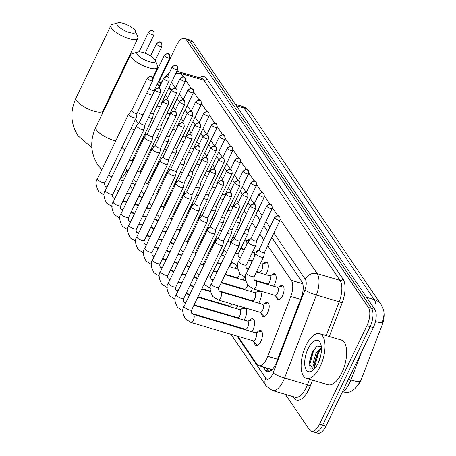 <?xml version="1.0" encoding="UTF-8"?>
<svg xmlns="http://www.w3.org/2000/svg" width="456" height="456" viewBox="0 0 456 456"><rect width="100%" height="100%" fill="white"/><g stroke="black" fill="none" stroke-linecap="round" stroke-linejoin="round"><path stroke-width="0.68" d="M279.591 286.681A7.467 3.329 106.4 0 1 282.367 285.37A7.467 3.329 106.4 0 1 282.526 295.876A7.467 3.329 106.4 0 1 278.143 299.695A7.467 3.329 106.4 0 1 276.524 297.09M271.713 275.099A7.467 3.329 106.4 0 1 274.489 273.788A7.467 3.329 106.4 0 1 274.654 284.293A7.467 3.329 106.4 0 1 273.543 286.174M263.842 263.517A7.467 3.329 106.4 0 1 266.612 262.206A7.467 3.329 106.4 0 1 266.777 272.711A7.467 3.329 106.4 0 1 265.666 274.592M255.964 251.934A7.467 3.329 106.4 0 1 258.392 250.566M248.087 240.352A7.467 3.329 106.4 0 1 250.521 238.984M264.719 303.61A7.467 3.329 106.4 0 1 267.49 302.305A7.467 3.329 106.4 0 1 267.655 312.81A7.467 3.329 106.4 0 1 263.272 316.624A7.467 3.329 106.4 0 1 261.653 314.019M256.842 292.028A7.467 3.329 106.4 0 1 259.059 290.66M260.108 290.974A7.467 3.329 106.4 0 1 259.777 301.228A7.467 3.329 106.4 0 1 258.666 303.103M252.345 288.625A7.467 3.329 106.4 0 1 251.9 289.64A7.467 3.329 106.4 0 1 250.789 291.521M244.467 277.043A7.467 3.329 106.4 0 1 244.023 278.057A7.467 3.329 106.4 0 1 242.911 279.938M236.59 265.46A7.467 3.329 106.4 0 1 236.145 266.475A7.467 3.329 106.4 0 1 235.034 268.356M257.287 332.23A7.94 3.545 106.4 0 1 260.627 330.361A7.94 3.545 106.4 0 1 260.803 341.533A7.94 3.545 106.4 0 1 256.135 345.591A7.94 3.545 106.4 0 1 254.345 342.205M249.409 320.648A7.94 3.545 106.4 0 1 252.749 318.778A7.94 3.545 106.4 0 1 252.926 329.95A7.94 3.545 106.4 0 1 251.929 331.694M241.532 309.065A7.94 3.545 106.4 0 1 243.441 307.372M245.983 308.125A7.94 3.545 106.4 0 1 245.049 318.368A7.94 3.545 106.4 0 1 244.051 320.112M235 296.126A7.94 3.545 106.4 0 1 235.564 295.79M238.106 296.537A7.94 3.545 106.4 0 1 238.397 297.13M237.661 305.668A7.94 3.545 106.4 0 1 237.171 306.785A7.94 3.545 106.4 0 1 236.174 308.53M227.122 284.544A7.94 3.545 106.4 0 1 227.686 284.208M230.229 284.954A7.94 3.545 106.4 0 1 230.519 285.547M229.784 294.086A7.94 3.545 106.4 0 1 229.596 294.536M221.907 282.503A7.94 3.545 106.4 0 1 221.719 282.954M214.029 270.921A7.94 3.545 106.4 0 1 213.847 271.371M206.152 259.339A7.94 3.545 106.4 0 1 205.969 259.789M198.274 247.75A7.94 3.545 106.4 0 1 198.092 248.206M190.397 236.168A7.94 3.545 106.4 0 1 190.215 236.618M182.52 224.586A7.94 3.545 106.4 0 1 182.337 225.036M174.642 213.003A7.94 3.545 106.4 0 1 174.46 213.454M272.585 369.138A13.999 6.247 106.4 0 1 270.796 369.223L270.87 369.332A4.668 2.08 -73.6 0 0 271.941 369.833M357.39 385.981A12.597 5.62 -73.6 0 0 361.243 379.483L382.51 323.994A12.597 5.62 -73.6 0 0 383.735 310.998M171.222 89.553L170.43 88.681L168.794 87.945M237.878 336.306L256.865 364.23A13.999 6.247 -73.6 0 0 258.683 365.655L270.796 369.223M159.629 86.663L159.178 86.002A13.999 6.247 -73.6 0 0 157.36 84.577A13.999 6.247 -73.6 0 0 157.006 84.497M258.683 365.655A13.999 6.247 -73.6 0 0 267.843 356.324L290.785 296.468A13.999 6.247 -73.6 0 0 291.355 280.372L267.757 245.67M263.813 239.873L259.88 234.088M255.941 228.291L252.003 222.505M246.274 214.075L244.125 210.923M238.397 202.492L236.248 199.335M230.519 190.91L228.376 187.752M222.642 179.328L220.499 176.17M214.765 167.745L212.621 164.587M206.887 156.163L204.744 153.005M199.01 144.581L196.867 141.423M191.138 132.992L188.989 129.84M183.261 121.41L181.112 118.258M175.383 109.828L173.234 106.675M167.506 98.245L165.357 95.087M134.332 184.042L134.908 184.891M206.368 289.976L206.802 290.609M214.246 301.558L214.673 302.191M222.123 313.141L222.551 313.774M230.001 324.723L230.428 325.356M341.806 393.083L349.21 392.137L351.49 391.117L355.298 388.341L358.427 384.442L359.932 381.279A16.33 2.565 -159 0 1 350.881 380.03L361.796 351.553M158.716 82.274L176.375 45.583A13.999 6.247 106.4 0 1 184.6 38.429A13.999 6.247 106.4 0 1 186.418 39.854L368.408 307.475A13.999 6.247 106.4 0 1 366.898 325.749L319.536 424.16L322.74 425.1A13.999 6.247 106.4 0 1 314.515 432.254A13.999 6.247 106.4 0 0 322.74 425.1L370.101 326.695L322.74 425.1L325.943 426.046A13.999 6.247 106.4 0 1 317.724 433.2L311.311 431.313A13.999 6.247 106.4 0 1 309.493 429.888L285.313 394.32M368.408 307.475L371.611 308.421A13.999 6.247 106.4 0 1 370.101 326.695A13.999 6.247 106.4 0 0 371.611 308.421L189.622 40.801L371.611 308.421L374.815 309.367A13.999 6.247 106.4 0 1 373.304 327.636L325.943 426.046M184.6 38.429L187.804 39.376A13.999 6.247 106.4 0 1 189.622 40.801A13.999 6.247 106.4 0 0 187.804 39.376L191.007 40.316A13.999 6.247 106.4 0 1 192.825 41.741L374.815 309.367M375.442 321.594A16.33 2.565 -159 0 0 382.533 322.301L384.072 314.366C384.345 311.858 383.325 308.541 381.017 304.408A16.33 13.726 145.8 0 0 374.251 299.592L243.954 107.992A16.33 13.726 -34.2 0 1 250.72 112.809L381.017 304.408M319.536 424.16A13.999 6.247 106.4 0 1 311.311 431.313M263.237 366.994L265.472 370.283A13.999 6.247 -73.6 0 0 267.29 371.708A13.999 6.247 -73.6 0 0 276.45 362.377L301.234 297.717A13.999 6.247 -73.6 0 0 301.804 281.62L271.736 237.405M267.792 231.608L263.859 225.823M259.92 220.026L255.981 214.234M250.253 205.81L248.104 202.652M242.375 194.227L240.226 191.07M234.498 182.645L232.349 179.487M226.621 171.063L224.477 167.905M218.743 159.48L216.6 156.322M210.866 147.892L208.723 144.74M202.988 136.31L200.845 133.158M195.111 124.727L192.968 121.575M187.239 113.145L185.09 109.987M179.362 101.563L177.213 98.405M171.484 89.98L169.336 86.822M269.034 371.691A13.999 6.247 106.4 0 1 268.675 371.23L266.441 367.941M320.169 366.487A23.33 10.408 106.4 0 1 306.46 378.406A23.33 10.408 106.4 0 1 305.947 345.58A23.33 10.408 106.4 0 1 319.656 333.655A23.33 10.408 106.4 0 1 320.169 366.487M319.656 333.655L341.282 340.033A23.33 10.408 106.4 0 1 341.795 372.86A23.33 10.408 106.4 0 1 328.092 384.784L306.46 378.406M321.275 346.497L317.285 346.11L312.468 351.359L309.043 363.198L313.66 369.708M308.085 348.715A16.33 7.285 106.4 0 1 320.545 343.482A16.33 7.285 106.4 0 1 318.037 363.352A16.33 7.285 106.4 0 1 312.542 370.637A16.33 7.285 106.4 0 1 305.024 366.687A16.33 7.285 106.4 0 1 308.085 348.715M321.423 348.384L317.387 353.126L314.15 363.911L315.01 368.237M321.366 347.329L316.111 352.756L312.873 363.78L314.657 368.659M320.83 354.933L318.117 363.181M318.14 351.895L314.15 364.686M314.258 368.425L314.355 368.995M313.169 350.202L309.037 363.632M321.241 348.515L318.63 352.345L314.737 366.47L314.805 367.889M316.612 346.503L313.546 350.846L309.652 364.971L310.183 368.767M117.483 25.337A10.266 3.158 25.7 0 0 128.712 32.313A10.266 3.158 25.7 0 0 135.489 31.225A10.266 3.158 25.7 0 0 135.107 30.529A10.266 3.158 25.7 0 0 126.922 24.744A10.266 3.158 25.7 0 0 117.984 22.8A10.266 3.158 25.7 0 0 117.483 25.337M135.489 31.225L137.74 36.719A14.928 4.594 -154.3 0 1 137.82 38.407A14.928 4.594 -154.3 0 1 125.685 37.512A14.928 4.594 -154.3 0 1 111.555 28.152A14.928 4.594 -154.3 0 1 110.916 25.456A14.928 4.594 -154.3 0 1 112.279 24.47L117.984 22.8M134.577 129.675A14.928 6.663 -73.6 0 0 134.178 129.527L130.975 128.586M142.774 138.356A25.661 11.451 106.4 0 1 142.255 141.679M137.33 54.52A10.266 3.158 25.7 0 0 148.559 61.497A10.266 3.158 25.7 0 0 155.336 60.414A10.266 3.158 25.7 0 0 154.954 59.719A10.266 3.158 25.7 0 0 146.775 53.928A10.266 3.158 25.7 0 0 137.832 51.99A10.266 3.158 25.7 0 0 137.33 54.52M155.336 60.414L157.594 65.909A14.928 4.594 -154.3 0 1 157.668 67.596A14.928 4.594 -154.3 0 1 145.532 66.701A14.928 4.594 -154.3 0 1 131.402 57.342A14.928 4.594 -154.3 0 1 130.764 54.646A14.928 4.594 -154.3 0 1 132.132 53.654L137.832 51.99M141.77 197.351A25.661 11.451 106.4 0 1 139.291 195.145M157.451 165.995A14.928 6.663 -73.6 0 0 157.291 164.097M150.56 150.132A25.661 11.451 106.4 0 1 152.099 149.163M131.636 110.534L128.7 113.971A4.201 1.294 25.7 0 0 128.643 114.063A4.201 1.294 25.7 0 0 128.82 114.821A4.201 1.294 25.7 0 0 133.705 117.762A4.201 1.294 25.7 0 0 136.207 117.705A4.201 1.294 25.7 0 0 136.241 117.602L137.096 113.162M131.659 110.506A3.032 0.935 25.7 0 0 131.619 110.569A3.032 0.935 25.7 0 0 131.744 111.116A3.032 0.935 25.7 0 0 135.272 113.242A3.032 0.935 25.7 0 0 137.085 113.196A3.032 0.935 25.7 0 0 137.108 113.122M139.513 122.117L136.578 125.554A4.201 1.294 25.7 0 0 136.521 125.645A4.201 1.294 25.7 0 0 136.697 126.403A4.201 1.294 25.7 0 0 141.582 129.344A4.201 1.294 25.7 0 0 144.085 129.287A4.201 1.294 25.7 0 0 144.119 129.185L144.974 124.744M139.536 122.088A3.032 0.935 25.7 0 0 139.496 122.151A3.032 0.935 25.7 0 0 139.621 122.698A3.032 0.935 25.7 0 0 143.15 124.824A3.032 0.935 25.7 0 0 144.962 124.779A3.032 0.935 25.7 0 0 144.985 124.71M147.385 133.699L144.455 137.142A4.201 1.294 25.7 0 0 144.392 137.227A4.201 1.294 25.7 0 0 144.575 137.986A4.201 1.294 25.7 0 0 149.46 140.932A4.201 1.294 25.7 0 0 151.962 140.87A4.201 1.294 25.7 0 0 151.996 140.767L152.851 136.327M147.413 133.671A3.032 0.935 25.7 0 0 147.374 133.733A3.032 0.935 25.7 0 0 147.499 134.281A3.032 0.935 25.7 0 0 151.027 136.407A3.032 0.935 25.7 0 0 152.834 136.361A3.032 0.935 25.7 0 0 152.863 136.293M155.262 145.282L152.327 148.724A4.201 1.294 25.7 0 0 152.27 148.81A4.201 1.294 25.7 0 0 152.452 149.568A4.201 1.294 25.7 0 0 157.337 152.515A4.201 1.294 25.7 0 0 159.839 152.452A4.201 1.294 25.7 0 0 159.874 152.35L160.729 147.915M155.291 145.253A3.032 0.935 25.7 0 0 155.245 145.316A3.032 0.935 25.7 0 0 155.376 145.863A3.032 0.935 25.7 0 0 158.905 147.989A3.032 0.935 25.7 0 0 160.711 147.944A3.032 0.935 25.7 0 0 160.734 147.875M163.14 156.864L160.204 160.307A4.201 1.294 25.7 0 0 160.147 160.392A4.201 1.294 25.7 0 0 160.33 161.15A4.201 1.294 25.7 0 0 165.214 164.097A4.201 1.294 25.7 0 0 167.717 164.035A4.201 1.294 25.7 0 0 167.751 163.938L168.606 159.497M163.168 156.835A3.032 0.935 25.7 0 0 163.123 156.898A3.032 0.935 25.7 0 0 163.254 157.445A3.032 0.935 25.7 0 0 166.782 159.571A3.032 0.935 25.7 0 0 168.589 159.532A3.032 0.935 25.7 0 0 168.612 159.457M171.017 168.446L168.082 171.889A4.201 1.294 25.7 0 0 168.025 171.975A4.201 1.294 25.7 0 0 168.207 172.733A4.201 1.294 25.7 0 0 173.086 175.68A4.201 1.294 25.7 0 0 175.594 175.617A4.201 1.294 25.7 0 0 175.623 175.52L176.483 171.08M171.046 168.418A3.032 0.935 25.7 0 0 171 168.481A3.032 0.935 25.7 0 0 171.131 169.028A3.032 0.935 25.7 0 0 174.659 171.154A3.032 0.935 25.7 0 0 176.466 171.114A3.032 0.935 25.7 0 0 176.489 171.04M178.894 180.029L175.959 183.472A4.201 1.294 25.7 0 0 175.902 183.557A4.201 1.294 25.7 0 0 176.079 184.315A4.201 1.294 25.7 0 0 180.964 187.262A4.201 1.294 25.7 0 0 183.472 187.199A4.201 1.294 25.7 0 0 183.5 187.102L184.361 182.662M178.917 180A3.032 0.935 25.7 0 0 178.877 180.063A3.032 0.935 25.7 0 0 179.008 180.61A3.032 0.935 25.7 0 0 182.537 182.736A3.032 0.935 25.7 0 0 184.344 182.696A3.032 0.935 25.7 0 0 184.366 182.622M223.885 292.849A4.201 1.875 -73.6 0 0 224.118 292.416M186.772 191.611L183.836 195.054A4.201 1.294 25.7 0 0 183.779 195.145A4.201 1.294 25.7 0 0 183.956 195.903A4.201 1.294 25.7 0 0 188.841 198.844A4.201 1.294 25.7 0 0 191.349 198.782A4.201 1.294 25.7 0 0 191.377 198.685L192.238 194.245M186.795 191.583A3.032 0.935 25.7 0 0 186.755 191.645A3.032 0.935 25.7 0 0 186.886 192.198A3.032 0.935 25.7 0 0 190.414 194.324A3.032 0.935 25.7 0 0 192.221 194.279A3.032 0.935 25.7 0 0 192.244 194.205M230.172 285.445A7 3.124 -73.6 0 0 229.659 285.165A7 3.124 -73.6 0 0 229.072 285.12M197.995 296.77L229.562 306.073A4.201 1.875 -73.6 0 0 231.996 303.998M194.649 203.199L191.714 206.636A4.201 1.294 25.7 0 0 191.657 206.728A4.201 1.294 25.7 0 0 191.833 207.486A4.201 1.294 25.7 0 0 196.718 210.427A4.201 1.294 25.7 0 0 199.221 210.37A4.201 1.294 25.7 0 0 199.255 210.267L200.116 205.827M194.672 203.165A3.032 0.935 25.7 0 0 194.632 203.233A3.032 0.935 25.7 0 0 194.763 203.781A3.032 0.935 25.7 0 0 198.286 205.907A3.032 0.935 25.7 0 0 200.099 205.861A3.032 0.935 25.7 0 0 200.121 205.787M238.049 297.027A7 3.124 -73.6 0 0 237.53 296.753A7 3.124 -73.6 0 0 236.949 296.702M194.091 304.876L237.439 317.655A4.201 1.875 -73.6 0 0 239.902 315.512A4.201 1.875 -73.6 0 0 239.81 309.601L197.784 297.209M202.527 214.782L199.591 218.219A4.201 1.294 25.7 0 0 199.534 218.31A4.201 1.294 25.7 0 0 199.711 219.068A4.201 1.294 25.7 0 0 204.596 222.009A4.201 1.294 25.7 0 0 207.098 221.952A4.201 1.294 25.7 0 0 207.132 221.85L207.993 217.409M202.549 214.747A3.032 0.935 25.7 0 0 202.51 214.816A3.032 0.935 25.7 0 0 202.641 215.363A3.032 0.935 25.7 0 0 206.163 217.489A3.032 0.935 25.7 0 0 207.976 217.444A3.032 0.935 25.7 0 0 207.999 217.369M246.451 309.265A7 3.124 -73.6 0 0 245.408 308.336A7 3.124 -73.6 0 0 244.598 308.324L239.582 309.533M191.776 313.454L245.317 329.238A4.201 1.875 -73.6 0 0 247.779 327.094A4.201 1.875 -73.6 0 0 247.688 321.184L193.88 305.32M210.404 226.364L207.469 229.801A4.201 1.294 25.7 0 0 207.412 229.892A4.201 1.294 25.7 0 0 207.588 230.65A4.201 1.294 25.7 0 0 212.473 233.592A4.201 1.294 25.7 0 0 214.975 233.535A4.201 1.294 25.7 0 0 215.01 233.432L215.865 228.992M210.427 226.336A3.032 0.935 25.7 0 0 210.387 226.398A3.032 0.935 25.7 0 0 210.512 226.945A3.032 0.935 25.7 0 0 214.041 229.072A3.032 0.935 25.7 0 0 215.853 229.026A3.032 0.935 25.7 0 0 215.876 228.958M254.328 320.847A7 3.124 -73.6 0 0 253.285 319.918A7 3.124 -73.6 0 0 252.476 319.907L247.46 321.115M252.96 340.757L256.523 344.491A7 3.124 -73.6 0 0 257.207 344.924A7 3.124 -73.6 0 0 258.586 344.707M191.685 309.88A4.201 1.294 25.7 0 1 188.391 309.675A4.201 1.294 25.7 0 1 184.384 307.116A4.201 1.294 25.7 0 1 184.298 306.996A4.201 1.294 25.7 0 1 184.116 306.238C181.881 308.946 182.337 313.209 185.484 319.023L190.87 322.449L253.188 340.826A4.201 1.875 -73.6 0 0 255.656 338.677A4.201 1.875 -73.6 0 0 255.565 332.766L193.247 314.395L191.839 313.528C191.149 312.064 191.098 310.849 191.685 309.88L222.853 245.117A4.201 1.294 25.7 0 0 222.887 245.014L223.742 240.574M218.276 237.946L215.346 241.384A4.201 1.294 25.7 0 0 215.283 241.475A4.201 1.294 25.7 0 0 215.466 242.233A4.201 1.294 25.7 0 0 220.351 245.18A4.201 1.294 25.7 0 0 222.853 245.117M218.304 237.918A3.032 0.935 25.7 0 0 218.264 237.981A3.032 0.935 25.7 0 0 218.39 238.528A3.032 0.935 25.7 0 0 221.918 240.654A3.032 0.935 25.7 0 0 223.725 240.608A3.032 0.935 25.7 0 0 223.753 240.54M262.206 332.43A7 3.124 -73.6 0 0 261.163 331.501A7 3.124 -73.6 0 0 260.353 331.489L255.337 332.703M174.209 184.845A4.201 1.875 -73.6 0 0 176.01 182.753A4.201 1.875 -73.6 0 0 176.694 180.758M148.525 117.369A4.201 1.294 25.7 0 0 150.109 117.973A4.201 1.294 25.7 0 0 152.617 117.91A4.201 1.294 25.7 0 0 152.646 117.808L153.507 113.367M150.605 113.048A3.032 0.935 25.7 0 0 151.683 113.447A3.032 0.935 25.7 0 0 153.49 113.401A3.032 0.935 25.7 0 0 153.512 113.333M182.086 196.428A4.201 1.875 -73.6 0 0 183.888 194.336A4.201 1.875 -73.6 0 0 184.572 192.341M156.402 128.957A4.201 1.294 25.7 0 0 157.987 129.555A4.201 1.294 25.7 0 0 160.495 129.493A4.201 1.294 25.7 0 0 160.523 129.396L161.384 124.955M158.483 124.63A3.032 0.935 25.7 0 0 159.56 125.029A3.032 0.935 25.7 0 0 161.367 124.99A3.032 0.935 25.7 0 0 161.39 124.915M189.964 208.01A4.201 1.875 -73.6 0 0 191.765 205.918A4.201 1.875 -73.6 0 0 192.443 203.923M164.28 140.539A4.201 1.294 25.7 0 0 165.864 141.138A4.201 1.294 25.7 0 0 168.367 141.075A4.201 1.294 25.7 0 0 168.401 140.978L169.261 136.538M166.36 136.213A3.032 0.935 25.7 0 0 167.437 136.612A3.032 0.935 25.7 0 0 169.244 136.572A3.032 0.935 25.7 0 0 169.267 136.498M197.841 219.592A4.201 1.875 -73.6 0 0 199.642 217.501A4.201 1.875 -73.6 0 0 200.321 215.506M172.157 152.122A4.201 1.294 25.7 0 0 173.742 152.72A4.201 1.294 25.7 0 0 176.244 152.657A4.201 1.294 25.7 0 0 176.278 152.56L177.139 148.12M174.238 147.795A3.032 0.935 25.7 0 0 175.309 148.194A3.032 0.935 25.7 0 0 177.122 148.154A3.032 0.935 25.7 0 0 177.145 148.08M205.713 231.175A4.201 1.875 -73.6 0 0 207.514 229.083A4.201 1.875 -73.6 0 0 208.198 227.088M180.035 163.704A4.201 1.294 25.7 0 0 181.619 164.302A4.201 1.294 25.7 0 0 184.121 164.24A4.201 1.294 25.7 0 0 184.156 164.143L185.016 159.703M182.115 159.378A3.032 0.935 25.7 0 0 183.187 159.782A3.032 0.935 25.7 0 0 184.999 159.737A3.032 0.935 25.7 0 0 185.022 159.663M213.59 242.757A4.201 1.875 -73.6 0 0 215.392 240.665A4.201 1.875 -73.6 0 0 216.076 238.67M187.912 175.286A4.201 1.294 25.7 0 0 189.496 175.885A4.201 1.294 25.7 0 0 191.999 175.822A4.201 1.294 25.7 0 0 192.033 175.725L192.888 171.285M189.992 170.96A3.032 0.935 25.7 0 0 191.064 171.365A3.032 0.935 25.7 0 0 192.877 171.319A3.032 0.935 25.7 0 0 192.899 171.245M221.468 254.34A4.201 1.875 -73.6 0 0 223.269 252.248A4.201 1.875 -73.6 0 0 223.953 250.253M195.784 186.869A4.201 1.294 25.7 0 0 197.374 187.467A4.201 1.294 25.7 0 0 199.876 187.41A4.201 1.294 25.7 0 0 199.91 187.308L200.765 182.867M197.87 182.542A3.032 0.935 25.7 0 0 198.941 182.947A3.032 0.935 25.7 0 0 200.748 182.902A3.032 0.935 25.7 0 0 200.777 182.827M229.345 265.922A4.201 1.875 -73.6 0 0 231.146 263.83A4.201 1.875 -73.6 0 0 231.83 261.835M203.661 198.451A4.201 1.294 25.7 0 0 205.251 199.05A4.201 1.294 25.7 0 0 207.754 198.993A4.201 1.294 25.7 0 0 207.788 198.89L208.643 194.45M205.741 194.131A3.032 0.935 25.7 0 0 206.819 194.53A3.032 0.935 25.7 0 0 208.626 194.484A3.032 0.935 25.7 0 0 208.648 194.41M225.338 274.255L236.556 277.561A4.201 1.875 -73.6 0 0 239.024 275.413A4.201 1.875 -73.6 0 0 239.708 273.418M211.538 210.034A4.201 1.294 25.7 0 0 213.129 210.632A4.201 1.294 25.7 0 0 215.631 210.575A4.201 1.294 25.7 0 0 215.665 210.472L216.52 206.032M213.619 205.713A3.032 0.935 25.7 0 0 214.696 206.112A3.032 0.935 25.7 0 0 216.503 206.066A3.032 0.935 25.7 0 0 216.526 205.998M221.434 282.361L244.433 289.144A4.201 1.875 -73.6 0 0 246.901 286.995A4.201 1.875 -73.6 0 0 247.585 285M219.416 221.616A4.201 1.294 25.7 0 0 221 222.22A4.201 1.294 25.7 0 0 223.508 222.157A4.201 1.294 25.7 0 0 223.543 222.055L224.398 217.615M221.496 217.295A3.032 0.935 25.7 0 0 222.574 217.694A3.032 0.935 25.7 0 0 224.38 217.649A3.032 0.935 25.7 0 0 224.403 217.58M219.119 290.939L252.31 300.726A4.201 1.875 -73.6 0 0 254.779 298.583A4.201 1.875 -73.6 0 0 254.687 292.672L221.223 282.805M227.293 233.204A4.201 1.294 25.7 0 0 228.878 233.803A4.201 1.294 25.7 0 0 231.386 233.74A4.201 1.294 25.7 0 0 231.414 233.637L232.275 229.203M229.374 228.878A3.032 0.935 25.7 0 0 230.451 229.277A3.032 0.935 25.7 0 0 232.258 229.231A3.032 0.935 25.7 0 0 232.281 229.163M260.638 291.566A7 3.124 -73.6 0 0 260.285 291.401A7 3.124 -73.6 0 0 259.475 291.395L254.459 292.604M259.96 312.24L263.517 315.979A7 3.124 -73.6 0 0 264.201 316.413A7 3.124 -73.6 0 0 264.588 316.47M218.213 299.934L260.188 312.309A4.201 1.875 -73.6 0 0 262.656 310.165A4.201 1.875 -73.6 0 0 262.565 304.255L220.59 291.88A4.201 1.875 -73.6 0 1 221.052 292.199A4.201 1.875 -73.6 0 1 220.681 297.791A4.201 1.875 -73.6 0 1 218.213 299.934L212.827 296.508C209.68 290.694 209.224 286.431 211.459 283.723A4.201 1.294 25.7 0 0 211.635 284.481A4.201 1.294 25.7 0 0 211.726 284.601A4.201 1.294 25.7 0 0 215.734 287.16A4.201 1.294 25.7 0 0 219.028 287.365L239.263 245.322A4.201 1.294 25.7 0 0 239.292 245.225L240.152 240.785M234.686 238.152L231.751 241.594A4.201 1.294 25.7 0 0 231.694 241.68A4.201 1.294 25.7 0 0 231.87 242.438A4.201 1.294 25.7 0 0 236.755 245.385A4.201 1.294 25.7 0 0 239.263 245.322M234.709 238.123A3.032 0.935 25.7 0 0 234.669 238.186A3.032 0.935 25.7 0 0 234.8 238.733A3.032 0.935 25.7 0 0 238.328 240.859A3.032 0.935 25.7 0 0 240.135 240.819A3.032 0.935 25.7 0 0 240.158 240.745M268.516 303.149A7 3.124 -73.6 0 0 268.162 302.983A7 3.124 -73.6 0 0 267.353 302.978L262.337 304.186M146.86 92.876A4.201 1.294 25.7 0 0 150.822 94.894A4.201 1.294 25.7 0 0 152.481 95.173M149.004 88.424A3.032 0.935 25.7 0 0 152.395 90.368A3.032 0.935 25.7 0 0 154.202 90.322A3.032 0.935 25.7 0 0 154.225 90.254M157.115 105.877A4.201 1.294 25.7 0 0 158.699 106.476A4.201 1.294 25.7 0 0 160.358 106.755M159.195 101.551A3.032 0.935 25.7 0 0 160.267 101.95A3.032 0.935 25.7 0 0 162.079 101.91A3.032 0.935 25.7 0 0 162.102 101.836M164.992 117.46A4.201 1.294 25.7 0 0 166.577 118.058A4.201 1.294 25.7 0 0 168.23 118.338M167.073 113.134A3.032 0.935 25.7 0 0 168.144 113.533A3.032 0.935 25.7 0 0 169.957 113.493A3.032 0.935 25.7 0 0 169.98 113.419M172.87 129.042A4.201 1.294 25.7 0 0 174.454 129.641A4.201 1.294 25.7 0 0 176.107 129.92M174.95 124.716A3.032 0.935 25.7 0 0 176.022 125.115A3.032 0.935 25.7 0 0 177.834 125.075A3.032 0.935 25.7 0 0 177.857 125.001M180.741 140.625A4.201 1.294 25.7 0 0 182.332 141.223A4.201 1.294 25.7 0 0 183.985 141.502M182.827 136.298A3.032 0.935 25.7 0 0 183.899 136.703A3.032 0.935 25.7 0 0 185.706 136.657A3.032 0.935 25.7 0 0 185.734 136.583M188.619 152.207A4.201 1.294 25.7 0 0 190.209 152.806A4.201 1.294 25.7 0 0 191.862 153.085M190.699 147.881A3.032 0.935 25.7 0 0 191.776 148.285A3.032 0.935 25.7 0 0 193.583 148.24A3.032 0.935 25.7 0 0 193.606 148.166M196.496 163.79A4.201 1.294 25.7 0 0 198.086 164.388A4.201 1.294 25.7 0 0 199.739 164.667M198.577 159.463A3.032 0.935 25.7 0 0 199.654 159.868A3.032 0.935 25.7 0 0 201.461 159.822A3.032 0.935 25.7 0 0 201.484 159.748M204.373 175.372A4.201 1.294 25.7 0 0 205.958 175.97A4.201 1.294 25.7 0 0 207.617 176.25M206.454 171.051A3.032 0.935 25.7 0 0 207.531 171.45A3.032 0.935 25.7 0 0 209.338 171.405A3.032 0.935 25.7 0 0 209.361 171.331M212.251 186.954A4.201 1.294 25.7 0 0 213.835 187.553A4.201 1.294 25.7 0 0 215.494 187.832M214.331 182.634A3.032 0.935 25.7 0 0 215.409 183.033A3.032 0.935 25.7 0 0 217.216 182.987A3.032 0.935 25.7 0 0 217.238 182.919M220.128 198.537A4.201 1.294 25.7 0 0 221.713 199.141A4.201 1.294 25.7 0 0 223.372 199.42M222.209 194.216A3.032 0.935 25.7 0 0 223.286 194.615A3.032 0.935 25.7 0 0 225.093 194.57A3.032 0.935 25.7 0 0 225.116 194.501M238.648 229.915A4.201 1.875 -73.6 0 0 238.055 229.408L236.715 229.015M240.899 248.263L243.555 249.05A4.201 1.875 -73.6 0 0 244.906 248.526M228.006 210.125A4.201 1.294 25.7 0 0 229.59 210.723A4.201 1.294 25.7 0 0 231.249 211.003M230.086 205.798A3.032 0.935 25.7 0 0 231.163 206.197A3.032 0.935 25.7 0 0 232.97 206.152A3.032 0.935 25.7 0 0 232.993 206.083M246.747 244.701A4.201 1.875 -73.6 0 0 245.926 240.99L244.593 240.597M248.776 259.846L251.433 260.632A4.201 1.875 -73.6 0 0 252.784 260.108M235.883 221.707A4.201 1.294 25.7 0 0 237.468 222.306A4.201 1.294 25.7 0 0 239.97 222.243A4.201 1.294 25.7 0 0 240.004 222.146L240.865 217.706M237.964 217.381A3.032 0.935 25.7 0 0 239.035 217.78A3.032 0.935 25.7 0 0 240.848 217.74A3.032 0.935 25.7 0 0 240.871 217.666M254.625 256.283A4.201 1.875 -73.6 0 0 253.804 252.573L252.464 252.179M256.654 271.428L259.31 272.215A4.201 1.875 -73.6 0 0 261.772 270.066A4.201 1.875 -73.6 0 0 261.681 264.155L260.342 263.762M243.76 233.29A4.201 1.294 25.7 0 0 245.345 233.888A4.201 1.294 25.7 0 0 247.847 233.825A4.201 1.294 25.7 0 0 247.882 233.728L248.737 229.288M245.841 228.963A3.032 0.935 25.7 0 0 246.913 229.362A3.032 0.935 25.7 0 0 248.725 229.322A3.032 0.935 25.7 0 0 248.748 229.248M267.638 263.049A7 3.124 -73.6 0 0 267.279 262.89A7 3.124 -73.6 0 0 266.469 262.884L261.453 264.092M254.34 280.007L267.182 283.797A4.201 1.875 -73.6 0 0 269.65 281.648A4.201 1.875 -73.6 0 0 269.559 275.743L256.443 271.873M251.153 238.237L248.218 241.68A4.201 1.294 25.7 0 0 248.161 241.765A4.201 1.294 25.7 0 0 248.338 242.524A4.201 1.294 25.7 0 0 253.222 245.47A4.201 1.294 25.7 0 0 255.725 245.408A4.201 1.294 25.7 0 0 255.759 245.311L256.614 240.871M251.176 238.209A3.032 0.935 25.7 0 0 251.136 238.271A3.032 0.935 25.7 0 0 251.262 238.819A3.032 0.935 25.7 0 0 254.79 240.945A3.032 0.935 25.7 0 0 256.597 240.905A3.032 0.935 25.7 0 0 256.625 240.831M275.515 274.632A7 3.124 -73.6 0 0 275.156 274.472A7 3.124 -73.6 0 0 274.347 274.466L269.331 275.675M274.831 295.311L278.394 299.05A7 3.124 -73.6 0 0 279.078 299.484A7 3.124 -73.6 0 0 279.46 299.541M253.433 289.001L275.059 295.38A4.201 1.875 -73.6 0 0 277.527 293.231A4.201 1.875 -73.6 0 0 277.436 287.326L255.81 280.947A4.201 1.875 -73.6 0 1 256.272 281.266A4.201 1.875 -73.6 0 1 255.901 286.858A4.201 1.875 -73.6 0 1 253.433 289.001L248.047 285.576C244.9 279.762 244.445 275.498 246.679 272.791A4.201 1.294 25.7 0 0 246.856 273.549A4.201 1.294 25.7 0 0 246.947 273.668A4.201 1.294 25.7 0 0 250.954 276.228A4.201 1.294 25.7 0 0 254.243 276.433L263.602 256.99A4.201 1.294 25.7 0 0 263.636 256.893L264.491 252.453M259.025 249.82L256.095 253.262A4.201 1.294 25.7 0 0 256.033 253.354A4.201 1.294 25.7 0 0 256.215 254.112A4.201 1.294 25.7 0 0 261.1 257.053A4.201 1.294 25.7 0 0 263.602 256.99M259.054 249.791A3.032 0.935 25.7 0 0 259.014 249.854A3.032 0.935 25.7 0 0 259.139 250.407A3.032 0.935 25.7 0 0 262.667 252.533A3.032 0.935 25.7 0 0 264.474 252.487A3.032 0.935 25.7 0 0 264.503 252.413M283.387 286.214A7 3.124 -73.6 0 0 283.034 286.054A7 3.124 -73.6 0 0 282.224 286.049L277.208 287.257M270.87 369.332A13.999 11.765 145.8 0 0 270.123 371.235M171.182 89.541L168.424 88.726M159.851 86.201L159.178 86.002M302.733 283.729L291.355 280.372M300.601 299.364L290.785 296.468M277.664 359.214L267.843 356.324M342.393 391.875A18.662 8.328 -73.6 0 0 349.632 382.937A18.662 8.328 -73.6 0 0 350.881 380.03L348.435 379.312M375.841 311.841A18.662 8.328 -73.6 0 0 374.251 299.592L366.647 297.352M236.35 105.752L243.954 107.992A18.662 8.328 -73.6 0 0 241.532 106.094L235.342 104.27M192.825 41.741L186.418 39.854M373.304 327.636L366.898 325.749M237.103 336.078L265.774 378.241A9.331 4.161 -73.6 0 0 272.466 374.422A9.331 4.161 -73.6 0 0 273.093 372.968L304.904 289.959A9.331 4.161 -73.6 0 0 305.286 279.226L273.851 233.005M280.309 219.416L317.148 273.589A18.662 8.328 106.4 0 1 316.384 295.049L284.572 378.058A18.662 8.328 106.4 0 1 283.318 380.965A18.662 8.328 106.4 0 1 272.352 390.501L295.18 397.233A18.662 8.328 -73.6 0 0 306.147 387.697A18.662 8.328 -73.6 0 0 307.401 384.79L309.499 379.306M312.52 380.196L310.268 386.061A2.331 0.365 21 0 0 307.401 384.79L284.572 378.058A9.331 1.465 -159 0 1 273.093 372.968M310.268 386.061A20.993 9.371 106.4 0 1 293.801 397.923L292.866 396.549M199.375 77.708A20.993 9.371 106.4 0 1 206.876 78.82L342.94 278.907A20.993 9.371 106.4 0 1 342.085 303.052L329.266 336.488M178.661 71.603A18.662 8.328 106.4 0 1 181.083 73.501L203.912 80.233A18.662 8.328 -73.6 0 0 201.489 78.329L176.842 71.227M304.904 289.959A9.331 1.465 -159 0 0 316.384 295.049L339.213 301.781A18.662 8.328 -73.6 0 0 339.976 280.32L203.912 80.233A2.331 1.961 145.8 0 0 206.876 78.82M326.251 335.599L339.213 301.781A2.331 0.365 21 0 1 342.085 303.052M305.286 279.226A9.331 7.843 -34.2 0 1 317.148 273.589L339.976 280.32A2.331 1.961 145.8 0 0 342.94 278.907M175.691 73.627A9.331 7.843 -34.2 0 1 181.083 73.501L183.278 76.733M185.791 80.421L191.155 88.316M193.663 92.004L199.033 99.898M201.541 103.586L206.91 111.481M209.418 115.168L214.787 123.063M217.295 126.751L222.665 134.645M225.173 138.339L230.542 146.233M233.05 149.921L238.42 157.816M240.928 161.504L246.297 169.398M248.805 173.086L254.174 180.981M256.682 184.669L262.046 192.563M264.56 196.251L269.923 204.145M272.431 207.833L277.801 215.728M133.551 183.814L134.651 185.427M205.593 289.748L206.021 290.381M213.471 301.33L213.898 301.963M221.348 312.913L221.776 313.546M229.225 324.495L229.653 325.128M269.912 227.208L265.979 221.422M262.035 215.625L258.102 209.834M254.157 204.043L250.224 198.252M246.28 192.455L242.347 186.669M238.402 180.872L234.469 175.087M230.525 169.29L226.592 163.505M222.653 157.708L218.715 151.922M214.776 146.125L210.837 140.34M206.899 134.543L202.96 128.757M199.021 122.96L195.088 117.175M191.144 111.378L187.211 105.587M183.266 99.796L179.333 94.004M175.389 88.207L171.456 82.422M293.801 397.923A2.331 1.961 145.8 0 0 294.017 396.891M230.998 334.282L266.065 385.85A9.331 7.843 -34.2 0 1 265.774 378.241M268.675 371.23L265.472 370.283M91.838 147.636L77.982 135.723C70.594 123.872 69.933 111.31 75.992 98.023A14.928 4.594 25.7 0 0 76.631 100.719A14.928 4.594 25.7 0 0 90.761 110.078A14.928 4.594 25.7 0 0 102.896 110.973L137.82 38.407M101.831 169.774L97.829 164.907C90.442 153.062 89.781 140.494 95.84 127.213A14.928 4.594 25.7 0 0 96.478 129.909A14.928 4.594 25.7 0 0 115.739 140.875M120.287 178.741A14.928 6.663 -73.6 0 0 126.323 171.462A14.928 6.663 -73.6 0 0 127.002 169.945M147.419 78.552A3.032 2.548 145.8 0 1 151.272 76.716A3.032 2.548 -34.2 0 1 152.532 77.611C150.377 76.847 152.367 74.488 147.288 78.004A3.032 0.935 25.7 0 0 147.419 78.552A3.032 0.935 25.7 0 0 150.292 80.45A3.032 0.935 25.7 0 0 152.754 80.632L137.085 113.196M104.23 195.037L98.844 191.611C95.692 185.791 95.236 181.534 97.47 178.826A4.201 1.294 25.7 0 0 97.652 179.584A4.201 1.294 25.7 0 0 97.738 179.704A4.201 1.294 25.7 0 0 101.745 182.263A4.201 1.294 25.7 0 0 105.04 182.468C104.452 183.437 104.504 184.651 105.194 186.116L106.601 186.983A4.201 1.875 -73.6 0 1 106.915 187.154M155.296 90.134A3.032 2.548 145.8 0 1 159.15 88.304A3.032 2.548 -34.2 0 1 160.404 89.199C158.255 88.43 160.244 86.07 155.165 89.587A3.032 0.935 25.7 0 0 155.296 90.134A3.032 0.935 25.7 0 0 158.164 92.038A3.032 0.935 25.7 0 0 160.632 92.215L144.962 124.779M112.102 206.619L106.715 203.194C103.569 197.38 103.113 193.116 105.347 190.409A4.201 1.294 25.7 0 0 105.53 191.167A4.201 1.294 25.7 0 0 105.615 191.286A4.201 1.294 25.7 0 0 109.622 193.846A4.201 1.294 25.7 0 0 112.917 194.051C112.33 195.02 112.381 196.234 113.071 197.699L114.479 198.565A4.201 1.875 -73.6 0 1 114.792 198.736M163.174 101.716A3.032 2.548 145.8 0 1 167.027 99.887A3.032 2.548 -34.2 0 1 168.281 100.782C166.132 100.012 168.121 97.652 163.043 101.169A3.032 0.935 25.7 0 0 163.174 101.716A3.032 0.935 25.7 0 0 166.041 103.62A3.032 0.935 25.7 0 0 168.509 103.803L152.834 136.361M119.979 218.202L114.593 214.776C111.446 208.962 110.99 204.698 113.225 201.991A4.201 1.294 25.7 0 0 113.407 202.749A4.201 1.294 25.7 0 0 113.493 202.874A4.201 1.294 25.7 0 0 117.5 205.428A4.201 1.294 25.7 0 0 120.794 205.633C120.207 206.602 120.259 207.816 120.943 209.281L122.356 210.148A4.201 1.875 -73.6 0 1 122.67 210.319M171.051 113.299A3.032 2.548 145.8 0 1 174.904 111.469A3.032 2.548 -34.2 0 1 176.159 112.364C174.01 111.595 175.999 109.235 170.92 112.752A3.032 0.935 25.7 0 0 171.051 113.299A3.032 0.935 25.7 0 0 173.918 115.203A3.032 0.935 25.7 0 0 176.386 115.385L160.711 147.944M127.857 229.784L122.47 226.358C119.324 220.544 118.868 216.281 121.102 213.573A4.201 1.294 25.7 0 0 121.279 214.337A4.201 1.294 25.7 0 0 121.37 214.457A4.201 1.294 25.7 0 0 125.377 217.01A4.201 1.294 25.7 0 0 128.672 217.216C128.085 218.185 128.136 219.399 128.82 220.864L130.234 221.73A4.201 1.875 -73.6 0 1 130.547 221.901M178.923 124.881A3.032 2.548 145.8 0 1 182.782 123.052A3.032 2.548 -34.2 0 1 184.036 123.946C181.887 123.177 183.876 120.817 178.798 124.334A3.032 0.935 25.7 0 0 178.923 124.881A3.032 0.935 25.7 0 0 181.796 126.785A3.032 0.935 25.7 0 0 184.264 126.967L168.589 159.532M135.734 241.372L130.348 237.946C127.201 232.127 126.745 227.863 128.98 225.161A4.201 1.294 25.7 0 0 129.156 225.919A4.201 1.294 25.7 0 0 129.248 226.039A4.201 1.294 25.7 0 0 133.255 228.593A4.201 1.294 25.7 0 0 136.543 228.804C135.962 229.767 136.013 230.981 136.697 232.446L138.111 233.312A4.201 1.875 -73.6 0 1 138.424 233.483M186.8 136.469A3.032 2.548 145.8 0 1 190.659 134.634A3.032 2.548 -34.2 0 1 191.913 135.529C189.764 134.759 191.754 132.4 186.675 135.916A3.032 0.935 25.7 0 0 186.8 136.469A3.032 0.935 25.7 0 0 189.673 138.367A3.032 0.935 25.7 0 0 192.136 138.55L176.466 171.114M143.611 252.955L138.225 249.529C135.079 243.709 134.617 239.446 136.857 236.744A4.201 1.294 25.7 0 0 137.034 237.502A4.201 1.294 25.7 0 0 137.125 237.622A4.201 1.294 25.7 0 0 141.132 240.181A4.201 1.294 25.7 0 0 144.421 240.386C143.839 241.349 143.885 242.563 144.575 244.034L145.988 244.895A4.201 1.875 -73.6 0 1 146.302 245.066M194.678 148.052A3.032 2.548 145.8 0 1 198.531 146.216A3.032 2.548 -34.2 0 1 199.791 147.111C197.642 146.347 199.631 143.982 194.552 147.505A3.032 0.935 25.7 0 0 194.678 148.052A3.032 0.935 25.7 0 0 197.551 149.95A3.032 0.935 25.7 0 0 200.013 150.132L184.344 182.696M151.489 264.537L146.102 261.111C142.95 255.292 142.494 251.028 144.734 248.326A4.201 1.294 25.7 0 0 144.911 249.084A4.201 1.294 25.7 0 0 144.997 249.204A4.201 1.294 25.7 0 0 149.004 251.763A4.201 1.294 25.7 0 0 152.298 251.968C151.711 252.932 151.762 254.152 152.452 255.616L153.866 256.483A4.201 1.875 -73.6 0 1 154.179 256.648M202.555 159.634A3.032 2.548 145.8 0 1 206.408 157.799A3.032 2.548 -34.2 0 1 207.668 158.694C205.519 157.93 207.508 155.564 202.424 159.087A3.032 0.935 25.7 0 0 202.555 159.634A3.032 0.935 25.7 0 0 205.428 161.532A3.032 0.935 25.7 0 0 207.89 161.715L192.221 194.279M159.366 276.119L153.98 272.694C150.828 266.874 150.372 262.61 152.612 259.909A4.201 1.294 25.7 0 0 152.788 260.667A4.201 1.294 25.7 0 0 152.874 260.786A4.201 1.294 25.7 0 0 156.881 263.346A4.201 1.294 25.7 0 0 160.176 263.551C159.589 264.514 159.64 265.734 160.33 267.199L161.737 268.065A4.201 1.875 -73.6 0 1 162.057 268.231M210.433 171.217A3.032 2.548 145.8 0 1 214.286 169.381A3.032 2.548 -34.2 0 1 215.545 170.276C213.397 169.512 215.386 167.147 210.301 170.669A3.032 0.935 25.7 0 0 210.433 171.217A3.032 0.935 25.7 0 0 213.305 173.115A3.032 0.935 25.7 0 0 215.768 173.297L200.099 205.861M167.244 287.702L161.857 284.276C158.705 278.456 158.249 274.198 160.483 271.491A4.201 1.294 25.7 0 0 160.666 272.249A4.201 1.294 25.7 0 0 160.751 272.369A4.201 1.294 25.7 0 0 164.758 274.928A4.201 1.294 25.7 0 0 168.053 275.133C167.466 276.097 167.517 277.316 168.207 278.781L169.615 279.648A4.201 1.875 -73.6 0 1 169.928 279.813M218.31 182.799A3.032 2.548 145.8 0 1 222.163 180.964A3.032 2.548 -34.2 0 1 223.423 181.858C221.268 181.095 223.258 178.735 218.179 182.252A3.032 0.935 25.7 0 0 218.31 182.799A3.032 0.935 25.7 0 0 221.183 184.697A3.032 0.935 25.7 0 0 223.645 184.88L207.976 217.444M175.121 299.284L169.735 295.858C166.582 290.039 166.126 285.781 168.361 283.073A4.201 1.294 25.7 0 0 168.543 283.831A4.201 1.294 25.7 0 0 168.629 283.951A4.201 1.294 25.7 0 0 172.636 286.51A4.201 1.294 25.7 0 0 175.93 286.716C175.343 287.685 175.395 288.899 176.084 290.364L177.492 291.23A4.201 1.875 -73.6 0 1 177.806 291.401M226.187 194.381A3.032 2.548 145.8 0 1 230.041 192.552A3.032 2.548 -34.2 0 1 231.295 193.447C229.146 192.677 231.135 190.317 226.056 193.834A3.032 0.935 25.7 0 0 226.187 194.381A3.032 0.935 25.7 0 0 229.054 196.285A3.032 0.935 25.7 0 0 231.523 196.462L215.853 229.026M182.993 310.867L177.606 307.441C174.46 301.621 174.004 297.363 176.238 294.656A4.201 1.294 25.7 0 0 176.421 295.414A4.201 1.294 25.7 0 0 176.506 295.534A4.201 1.294 25.7 0 0 180.513 298.093A4.201 1.294 25.7 0 0 183.808 298.298C183.221 299.267 183.272 300.481 183.962 301.946L185.37 302.812A4.201 1.875 -73.6 0 1 185.683 302.983M234.065 205.964A3.032 2.548 145.8 0 1 237.918 204.134A3.032 2.548 -34.2 0 1 239.172 205.029C237.023 204.26 239.012 201.9 233.934 205.417A3.032 0.935 25.7 0 0 234.065 205.964A3.032 0.935 25.7 0 0 236.932 207.868A3.032 0.935 25.7 0 0 239.4 208.05L223.725 240.608M190.87 322.449A4.201 1.875 -73.6 0 0 193.338 320.306A4.201 1.875 -73.6 0 0 193.709 314.714A4.201 1.875 -73.6 0 0 193.247 314.395M163.824 78.757A3.032 2.548 145.8 0 1 167.683 76.927A3.032 2.548 -34.2 0 1 168.937 77.822C166.788 77.053 168.777 74.693 163.698 78.21A3.032 0.935 25.7 0 0 163.824 78.757A3.032 0.935 25.7 0 0 166.696 80.661A3.032 0.935 25.7 0 0 169.159 80.843L153.49 113.401M129.373 159.851A4.201 1.294 25.7 0 0 132.382 159.953L152.617 117.91M171.701 90.339A3.032 2.548 145.8 0 1 175.554 88.51A3.032 2.548 -34.2 0 1 176.814 89.404C174.665 88.635 176.654 86.275 171.57 89.792A3.032 0.935 25.7 0 0 171.701 90.339A3.032 0.935 25.7 0 0 174.574 92.243A3.032 0.935 25.7 0 0 177.036 92.425L161.367 124.99M137.25 171.433A4.201 1.294 25.7 0 0 140.26 171.536L160.495 129.493M179.578 101.922A3.032 2.548 145.8 0 1 183.432 100.092A3.032 2.548 -34.2 0 1 184.691 100.987C182.542 100.217 184.532 97.858 179.447 101.374A3.032 0.935 25.7 0 0 179.578 101.922A3.032 0.935 25.7 0 0 182.451 103.825A3.032 0.935 25.7 0 0 184.914 104.008L169.244 136.572M145.128 183.016A4.201 1.294 25.7 0 0 148.137 183.118L168.367 141.075M187.456 113.51A3.032 2.548 145.8 0 1 191.309 111.674A3.032 2.548 -34.2 0 1 192.569 112.569C190.42 111.8 192.409 109.44 187.325 112.957A3.032 0.935 25.7 0 0 187.456 113.51A3.032 0.935 25.7 0 0 190.329 115.408A3.032 0.935 25.7 0 0 192.791 115.59L177.122 148.154M153.005 194.604A4.201 1.294 25.7 0 0 156.015 194.701L176.244 152.657M195.333 125.092A3.032 2.548 145.8 0 1 199.186 123.257A3.032 2.548 -34.2 0 1 200.446 124.152C198.292 123.388 200.281 121.022 195.202 124.545A3.032 0.935 25.7 0 0 195.333 125.092A3.032 0.935 25.7 0 0 198.206 126.99A3.032 0.935 25.7 0 0 200.668 127.173L184.999 159.737M160.882 206.186A4.201 1.294 25.7 0 0 163.886 206.283L184.121 164.24M203.211 136.675A3.032 2.548 145.8 0 1 207.064 134.839A3.032 2.548 -34.2 0 1 208.318 135.734C206.169 134.97 208.158 132.605 203.08 136.127A3.032 0.935 25.7 0 0 203.211 136.675A3.032 0.935 25.7 0 0 206.078 138.573A3.032 0.935 25.7 0 0 208.546 138.755L192.877 171.319M168.76 217.768A4.201 1.294 25.7 0 0 171.764 217.871L191.999 175.822M211.088 148.257A3.032 2.548 145.8 0 1 214.941 146.422A3.032 2.548 -34.2 0 1 216.195 147.316C214.046 146.553 216.036 144.193 210.957 147.71A3.032 0.935 25.7 0 0 211.088 148.257A3.032 0.935 25.7 0 0 213.955 150.155A3.032 0.935 25.7 0 0 216.423 150.337L200.748 182.902M176.637 229.351A4.201 1.294 25.7 0 0 179.641 229.453L199.876 187.41M218.965 159.839A3.032 2.548 145.8 0 1 222.819 158.004A3.032 2.548 -34.2 0 1 224.073 158.899C221.924 158.135 223.913 155.775 218.834 159.292A3.032 0.935 25.7 0 0 218.965 159.839A3.032 0.935 25.7 0 0 221.833 161.737A3.032 0.935 25.7 0 0 224.301 161.92L208.626 194.484M184.515 240.933A4.201 1.294 25.7 0 0 187.519 241.036L207.754 198.993M226.837 171.422A3.032 2.548 145.8 0 1 230.696 169.592A3.032 2.548 -34.2 0 1 231.95 170.487C229.801 169.717 231.79 167.358 226.712 170.875A3.032 0.935 25.7 0 0 226.837 171.422A3.032 0.935 25.7 0 0 229.71 173.326A3.032 0.935 25.7 0 0 232.178 173.502L216.503 206.066M192.392 252.516A4.201 1.294 25.7 0 0 195.396 252.618L215.631 210.575M234.715 183.004A3.032 2.548 145.8 0 1 238.573 181.174A3.032 2.548 -34.2 0 1 239.827 182.069C237.679 181.3 239.668 178.94 234.589 182.457A3.032 0.935 25.7 0 0 234.715 183.004A3.032 0.935 25.7 0 0 237.587 184.908A3.032 0.935 25.7 0 0 240.05 185.09L224.38 217.649M200.264 264.098A4.201 1.294 25.7 0 0 203.273 264.201L223.508 222.157M242.592 194.587A3.032 2.548 145.8 0 1 246.451 192.757A3.032 2.548 -34.2 0 1 247.705 193.652C245.556 192.882 247.545 190.522 242.467 194.039A3.032 0.935 25.7 0 0 242.592 194.587A3.032 0.935 25.7 0 0 245.465 196.49A3.032 0.935 25.7 0 0 247.927 196.673L232.258 229.231M213.026 280.469A4.201 1.875 -73.6 0 0 212.713 280.297L211.305 279.431C210.615 277.966 210.564 276.752 211.151 275.783L231.386 233.74M208.141 275.68A4.201 1.294 25.7 0 0 211.151 275.783M250.469 206.169A3.032 2.548 145.8 0 1 254.323 204.339A3.032 2.548 -34.2 0 1 255.582 205.234C253.433 204.465 255.423 202.105 250.338 205.622A3.032 0.935 25.7 0 0 250.469 206.169A3.032 0.935 25.7 0 0 253.342 208.073A3.032 0.935 25.7 0 0 255.805 208.255L240.135 240.819M148.724 32.633A3.032 2.548 145.8 0 1 152.578 30.803A3.032 2.548 -34.2 0 1 153.837 31.698C151.688 30.928 153.678 28.568 148.593 32.085A3.032 0.935 25.7 0 0 148.724 32.633A3.032 0.935 25.7 0 0 151.597 34.536A3.032 0.935 25.7 0 0 154.06 34.713L145.145 53.249M156.602 44.215A3.032 2.548 145.8 0 1 160.455 42.385A3.032 2.548 -34.2 0 1 161.715 43.28C159.566 42.511 161.555 40.151 156.471 43.668A3.032 0.935 25.7 0 0 156.602 44.215A3.032 0.935 25.7 0 0 159.475 46.119A3.032 0.935 25.7 0 0 161.937 46.301L155.245 60.209M164.479 55.797A3.032 2.548 145.8 0 1 168.332 53.968A3.032 2.548 -34.2 0 1 169.592 54.862C167.437 54.093 169.432 51.733 164.348 55.25A3.032 0.935 25.7 0 0 164.479 55.797A3.032 0.935 25.7 0 0 167.352 57.701A3.032 0.935 25.7 0 0 169.814 57.883L154.202 90.322M137.507 112.319A4.201 1.294 25.7 0 0 143.121 114.61M172.357 67.38A3.032 2.548 145.8 0 1 176.21 65.55A3.032 2.548 -34.2 0 1 177.47 66.445C175.315 65.675 177.304 63.316 172.225 66.832A3.032 0.935 25.7 0 0 172.357 67.38A3.032 0.935 25.7 0 0 175.229 69.283A3.032 0.935 25.7 0 0 177.692 69.466L162.079 101.91M148.838 125.753A4.201 1.294 25.7 0 0 150.999 126.192M180.234 78.968A3.032 2.548 145.8 0 1 184.087 77.132A3.032 2.548 -34.2 0 1 185.341 78.027C183.192 77.258 185.182 74.898 180.103 78.415A3.032 0.935 25.7 0 0 180.234 78.968A3.032 0.935 25.7 0 0 183.101 80.866A3.032 0.935 25.7 0 0 185.569 81.048L169.957 113.493M156.716 137.336A4.201 1.294 25.7 0 0 158.876 137.78M188.111 90.55A3.032 2.548 145.8 0 1 191.965 88.715A3.032 2.548 -34.2 0 1 193.219 89.61C191.07 88.84 193.059 86.48 187.98 90.003A3.032 0.935 25.7 0 0 188.111 90.55A3.032 0.935 25.7 0 0 190.978 92.448A3.032 0.935 25.7 0 0 193.447 92.631L177.834 125.075M164.593 148.918A4.201 1.294 25.7 0 0 166.754 149.363M195.989 102.133A3.032 2.548 145.8 0 1 199.842 100.297A3.032 2.548 -34.2 0 1 201.096 101.192C198.947 100.428 200.936 98.063 195.858 101.585A3.032 0.935 25.7 0 0 195.989 102.133A3.032 0.935 25.7 0 0 198.856 104.031A3.032 0.935 25.7 0 0 201.324 104.213L185.706 136.657M172.471 160.501A4.201 1.294 25.7 0 0 174.631 160.945M203.86 113.715A3.032 2.548 145.8 0 1 207.719 111.88A3.032 2.548 -34.2 0 1 208.973 112.774C206.825 112.011 208.814 109.645 203.735 113.168A3.032 0.935 25.7 0 0 203.86 113.715A3.032 0.935 25.7 0 0 206.733 115.613A3.032 0.935 25.7 0 0 209.201 115.795L193.583 148.24M180.348 172.089A4.201 1.294 25.7 0 0 182.508 172.528M211.738 125.297A3.032 2.548 145.8 0 1 215.597 123.462A3.032 2.548 -34.2 0 1 216.851 124.357C214.702 123.593 216.691 121.233 211.612 124.75A3.032 0.935 25.7 0 0 211.738 125.297A3.032 0.935 25.7 0 0 214.611 127.195A3.032 0.935 25.7 0 0 217.073 127.378L201.461 159.822M188.225 183.671A4.201 1.294 25.7 0 0 190.38 184.11M219.615 136.88A3.032 2.548 145.8 0 1 223.468 135.05A3.032 2.548 -34.2 0 1 224.728 135.945C222.579 135.175 224.569 132.816 219.49 136.333A3.032 0.935 25.7 0 0 219.615 136.88A3.032 0.935 25.7 0 0 222.488 138.784A3.032 0.935 25.7 0 0 224.95 138.96L209.338 171.405M196.103 195.254A4.201 1.294 25.7 0 0 198.257 195.692M227.493 148.462A3.032 2.548 145.8 0 1 231.346 146.632A3.032 2.548 -34.2 0 1 232.606 147.527C230.457 146.758 232.446 144.398 227.362 147.915A3.032 0.935 25.7 0 0 227.493 148.462A3.032 0.935 25.7 0 0 230.365 150.366A3.032 0.935 25.7 0 0 232.828 150.548L217.216 182.987M203.98 206.836A4.201 1.294 25.7 0 0 206.135 207.275M235.37 160.045A3.032 2.548 145.8 0 1 239.223 158.215A3.032 2.548 -34.2 0 1 240.483 159.11C238.334 158.34 240.323 155.98 235.239 159.497A3.032 0.935 25.7 0 0 235.37 160.045A3.032 0.935 25.7 0 0 238.243 161.948A3.032 0.935 25.7 0 0 240.705 162.131L225.093 194.57M211.858 218.418A4.201 1.294 25.7 0 0 214.012 218.857M243.247 171.627A3.032 2.548 145.8 0 1 247.101 169.797A3.032 2.548 -34.2 0 1 248.36 170.692C246.206 169.923 248.195 167.563 243.116 171.08A3.032 0.935 25.7 0 0 243.247 171.627A3.032 0.935 25.7 0 0 246.12 173.531A3.032 0.935 25.7 0 0 248.583 173.713L232.97 206.152M219.729 230.001A4.201 1.294 25.7 0 0 221.89 230.44M251.125 183.209A3.032 2.548 145.8 0 1 254.978 181.38A3.032 2.548 -34.2 0 1 256.232 182.275C254.083 181.505 256.072 179.145 250.994 182.662A3.032 0.935 25.7 0 0 251.125 183.209A3.032 0.935 25.7 0 0 253.998 185.113A3.032 0.935 25.7 0 0 256.46 185.296L240.848 217.74M227.607 241.583A4.201 1.294 25.7 0 0 230.616 241.686L239.97 222.243M259.002 194.797A3.032 2.548 145.8 0 1 262.855 192.962A3.032 2.548 -34.2 0 1 264.109 193.857C261.961 193.087 263.95 190.728 258.871 194.245A3.032 0.935 25.7 0 0 259.002 194.797A3.032 0.935 25.7 0 0 261.869 196.696A3.032 0.935 25.7 0 0 264.337 196.878L248.725 229.322M240.369 257.953A4.201 1.875 -73.6 0 0 240.055 257.782L238.642 256.916C237.958 255.451 237.907 254.237 238.494 253.268L247.847 233.825M235.484 253.165A4.201 1.294 25.7 0 0 238.494 253.268M266.88 206.38A3.032 2.548 145.8 0 1 270.733 204.544A3.032 2.548 -34.2 0 1 271.987 205.439C269.838 204.676 271.827 202.31 266.749 205.833A3.032 0.935 25.7 0 0 266.88 206.38A3.032 0.935 25.7 0 0 269.747 208.278A3.032 0.935 25.7 0 0 272.215 208.46L256.597 240.905M245.556 277.419L240.169 273.993C237.023 268.174 236.567 263.916 238.801 261.208A4.201 1.294 25.7 0 0 238.978 261.966A4.201 1.294 25.7 0 0 239.069 262.086A4.201 1.294 25.7 0 0 243.076 264.645A4.201 1.294 25.7 0 0 246.371 264.85L255.725 245.408M248.246 269.536A4.201 1.875 -73.6 0 0 247.933 269.365L246.519 268.498C245.835 267.034 245.784 265.82 246.371 264.85M274.751 217.962A3.032 2.548 145.8 0 1 278.61 216.127A3.032 2.548 -34.2 0 1 279.864 217.022C277.715 216.258 279.705 213.892 274.626 217.415A3.032 0.935 25.7 0 0 274.751 217.962A3.032 0.935 25.7 0 0 277.624 219.86A3.032 0.935 25.7 0 0 280.092 220.043L264.474 252.487M160.227 85.42L157.36 84.577M250.72 112.809C248.452 109.52 245.385 107.28 241.532 106.094M169.324 72.869L166.474 75.058L164.736 77.013M266.065 385.85L272.352 390.501M163.117 79.412L159.623 85.243M130.211 186.071L132.628 189.628M207.366 299.529L207.793 300.162M215.243 311.112L215.671 311.744M223.121 322.7L223.548 323.327M158.158 82.103L161.002 82.946M75.992 98.023L110.916 25.456M101.773 114.883L102.896 110.973M122.02 147.18L122.521 148.114L124.796 149.995M152.709 77.908L157.668 67.596M135.193 184.292L131.579 183.226M123.416 180.821L119.797 179.755M95.84 127.213L130.764 54.646M108.574 175.121L111.851 176.905M148.314 157.035L147.374 156.756M136.532 153.558L135.592 153.284M150.377 208.643L146.758 207.577M138.601 205.171L134.982 204.106M126.819 201.7L123.2 200.629M115.037 198.223L113.008 197.625M105.04 182.468L136.207 117.705M142.289 197.505L138.67 196.439M130.507 194.028L126.893 192.962M118.731 190.557L115.111 189.491M106.949 187.085L106.601 186.983M97.47 178.826L128.643 114.063M147.288 78.004L131.619 110.569M152.754 80.632L152.532 77.611M158.255 220.225L154.635 219.159M146.473 216.754L142.859 215.688M134.697 213.283L131.077 212.217M122.915 209.806L120.886 209.207M112.917 194.051L144.085 129.287M150.166 209.087L146.547 208.021M138.385 205.616L134.765 204.544M126.608 202.139L122.989 201.073M114.826 198.668L114.479 198.565M105.347 190.409L136.521 125.645M155.165 89.587L139.496 122.151M160.632 92.215L160.404 89.199M166.132 231.808L162.513 230.742M154.35 228.336L150.736 227.27M142.574 224.865L138.955 223.799M130.792 221.394L128.763 220.79M120.794 205.633L151.962 140.87M158.044 220.67L154.424 219.604M146.262 217.198L142.642 216.133M134.48 213.721L130.866 212.656M122.704 210.25L122.356 210.148M113.225 201.991L144.392 137.227M163.043 101.169L147.374 133.733M168.509 103.803L168.281 100.782M174.01 243.39L170.39 242.324M162.228 239.919L158.608 238.853M150.451 236.447L146.832 235.381M138.67 232.976L136.64 232.378M128.672 217.216L159.839 152.452M165.921 232.252L162.302 231.186M154.139 228.781L150.52 227.715M142.357 225.304L138.744 224.238M130.581 221.833L130.234 221.73M121.102 213.573L152.27 148.81M170.92 112.752L155.245 145.316M176.386 115.385L176.159 112.364M181.887 254.978L178.267 253.906M170.105 251.501L166.486 250.435M158.323 248.03L154.709 246.964M146.547 244.558L144.512 243.96M136.543 228.804L167.717 164.035M173.793 243.835L170.179 242.769M162.017 240.363L158.397 239.297M150.235 236.892L146.615 235.82M138.459 233.415L138.111 233.312M128.98 225.161L160.147 160.392M178.798 124.334L163.123 156.898M184.264 126.967L184.036 123.946M189.764 266.56L186.145 265.495M177.982 263.083L174.363 262.018M166.201 259.612L162.587 258.546M154.424 256.141L152.389 255.542M144.421 240.386L175.594 175.617M181.67 255.417L178.057 254.351M169.894 251.946L166.275 250.88M158.112 248.474L154.493 247.408M146.33 244.997L145.988 244.895M136.857 236.744L168.025 171.975M186.675 135.916L171 168.481M192.136 138.55L191.913 135.529M197.642 278.143L194.022 277.077M185.86 274.672L182.24 273.6M174.078 271.195L170.464 270.129M162.302 267.723L160.267 267.125M152.298 251.968L183.472 187.199M189.548 266.999L185.934 265.933M177.772 263.528L174.152 262.462M165.99 260.057L162.37 258.991M154.208 256.58L153.866 256.483M144.734 248.326L175.902 183.557M194.552 147.505L178.877 180.063M200.013 150.132L199.791 147.111M210.324 291.139L201.9 288.659M193.737 286.254L190.118 285.188M181.955 282.777L178.336 281.711M170.173 279.306L168.144 278.707M160.176 263.551L191.349 198.782M229.659 285.165L230.462 285.405M197.425 278.582L193.806 277.516M185.649 275.11L182.029 274.045M173.867 271.639L170.248 270.573M162.085 268.168L161.737 268.065M152.612 259.909L183.779 195.145M202.424 159.087L186.755 191.645M207.89 161.715L207.668 158.694M229.334 306.005L230.001 306.711M189.833 294.359L186.213 293.293M178.051 290.888L176.022 290.29M168.053 275.133L199.221 210.37M237.53 296.753L238.34 296.987M210.421 291.675L201.683 289.098M193.521 286.693L189.907 285.627M181.744 283.222L178.125 282.156M169.963 279.75L169.615 279.648M160.483 271.491L191.657 206.728M210.301 170.669L194.632 203.233M215.768 173.297L215.545 170.276M237.211 317.593L237.878 318.294M185.928 302.47L183.899 301.872M175.93 286.716L207.098 221.952M245.408 308.336L246.217 308.57M189.622 294.804L186.002 293.738M177.84 291.333L177.492 291.23M168.361 283.073L199.534 218.31M218.179 182.252L202.51 214.816M223.645 184.88L223.423 181.858M245.089 329.175L245.755 329.876M183.808 298.298L214.975 233.535M253.285 319.918L254.089 320.152M185.717 302.915L185.37 302.812M176.238 294.656L207.412 229.892M226.056 193.834L210.387 226.398M231.523 196.462L231.295 193.447M257.207 344.924L258.01 345.163M261.163 331.501L261.966 331.734M184.116 306.238L215.283 241.475M233.934 205.417L218.264 237.981M239.4 208.05L239.172 205.029M163.265 181.864L162.325 181.591M151.483 178.393L150.543 178.114M125.411 168.087L128.187 170.903M166.953 174.198L166.012 173.924M155.177 170.726L154.231 170.447M143.395 167.255L142.454 166.976M132.382 159.953L132.08 162.815M163.698 78.21L158.956 88.059M169.159 80.843L168.937 77.822M171.142 193.452L170.202 193.173M159.361 189.975L158.42 189.702M133.289 179.675L136.065 182.485M174.83 185.78L173.89 185.506M163.054 182.309L162.108 182.029M151.272 178.837L150.332 178.558M140.26 171.536L139.958 174.397M171.57 89.792L166.833 99.642M177.036 92.425L176.814 89.404M179.02 205.035L178.079 204.755M167.238 201.558L166.297 201.284M141.166 191.258L143.942 194.068M182.708 197.362L181.767 197.089M170.932 193.891L169.985 193.612M159.15 190.42L158.209 190.141M148.137 183.118L147.835 185.98M179.447 101.374L174.711 111.224M184.914 104.008L184.691 100.987M186.897 216.617L185.951 216.338M175.115 213.14L174.175 212.866M149.044 202.84L151.82 205.65M190.585 208.951L189.645 208.671M178.803 205.474L177.863 205.2M167.027 202.002L166.087 201.723M156.015 194.701L155.713 197.568M187.325 112.957L182.588 122.806M192.791 115.59L192.569 112.569M194.775 228.2L193.828 227.92M182.993 224.728L182.052 224.449M156.915 214.423L159.697 217.233M198.463 220.533L197.522 220.254M186.681 217.056L185.74 216.782M174.904 213.585L173.958 213.305M163.886 206.283L163.584 209.15M195.202 124.545L190.465 134.395M200.668 127.173L200.446 124.152M202.652 239.782L201.706 239.503M190.87 236.311L189.93 236.031M164.793 226.005L167.574 228.821M206.34 232.115L205.399 231.836M194.558 228.644L193.618 228.365M182.782 225.167L181.836 224.888M171.764 217.871L171.462 220.732M203.08 136.127L198.337 145.977M208.546 138.755L208.318 135.734M210.524 251.364L209.583 251.085M198.748 247.893L197.801 247.614M172.67 237.587L175.446 240.403M214.217 243.698L213.277 243.418M202.435 240.226L201.495 239.947M190.654 236.749L189.713 236.476M179.641 229.453L179.339 232.315M210.957 147.71L206.215 157.559M216.423 150.337L216.195 147.316M221.08 263.739L217.461 262.667M206.625 259.475L205.679 259.196M180.547 249.17L183.323 251.986M224.768 256.067L221.149 255.001M210.313 251.809L209.372 251.53M198.531 248.332L197.59 248.058M187.519 241.036L187.216 243.897M218.834 159.292L214.092 169.142M224.301 161.92L224.073 158.899M236.328 277.493L237 278.194M217.176 271.844L213.556 270.779M188.425 260.752L191.201 263.568M237.764 269.16L229.026 266.583M220.864 264.178L217.25 263.112M206.408 259.92L205.468 259.641M195.396 252.618L195.094 255.48M226.712 170.875L221.969 180.724M232.178 173.502L231.95 170.487M244.205 289.075L244.878 289.777M213.271 279.955L211.242 279.357M196.302 272.335L199.078 275.15M245.641 280.742L225.127 274.694M216.965 272.289L213.345 271.223M203.273 264.201L202.971 267.062M234.589 182.457L229.847 192.307M240.05 185.09L239.827 182.069M252.082 300.658L252.749 301.365M204.18 283.917L204.949 284.926L210.336 288.352M260.285 291.401L260.593 291.492M213.06 280.4L212.713 280.297M242.467 194.039L237.724 203.889M247.927 196.673L247.705 193.652M264.201 316.413L264.514 316.504M219.028 287.365C218.441 288.334 218.492 289.549 219.176 291.013L220.59 291.88M268.162 302.983L268.47 303.08M211.459 283.723L231.694 241.68M250.338 205.622L234.669 238.186M255.805 208.255L255.582 205.234M148.593 32.085L139.091 51.836M154.06 34.713L153.837 31.698M156.471 43.668L150.56 55.951M161.937 46.301L161.715 43.28M135.506 119.158L138.094 123.775M154.219 90.288L153.809 92.408M164.348 55.25L153.011 78.808M169.814 57.883L169.592 54.862M144.877 133.99L145.971 135.358M162.097 101.876L161.686 103.991M172.225 66.832L167.489 76.682M177.692 69.466L177.47 66.445M152.754 145.572L153.849 146.94M169.974 113.459L169.564 115.573M180.103 78.415L175.36 88.264M185.569 81.048L185.341 78.027M160.632 157.155L161.726 158.523M177.846 125.041L177.441 127.156M187.98 90.003L183.238 99.847M193.447 92.631L193.219 89.61M168.509 168.743L169.603 170.105M185.723 136.623L185.318 138.738M195.858 101.585L191.115 111.435M201.324 104.213L201.096 101.192M176.381 180.325L177.481 181.687M193.6 148.206L193.196 150.32M203.735 113.168L198.993 123.017M209.201 115.795L208.973 112.774M184.258 191.908L185.358 193.27M201.478 159.788L201.067 161.903M211.612 124.75L206.87 134.6M217.073 127.378L216.851 124.357M192.136 203.49L193.236 204.852M209.355 171.37L208.945 173.485M219.49 136.333L214.747 146.182M224.95 138.96L224.728 135.945M200.013 215.072L201.113 216.44M217.233 182.953L216.822 185.068M227.362 147.915L222.625 157.765M232.828 150.548L232.606 147.527M235.096 237.291L233.022 236.681M207.89 226.655L208.99 228.023M225.11 194.535L224.7 196.656M237.827 229.339L239.069 229.043M235.239 159.497L230.502 169.347M240.705 162.131L240.483 159.11M243.327 248.982L243.994 249.683M215.768 238.237L216.862 239.605M232.987 206.118L232.577 208.238M245.698 240.928L249.677 239.964M234.886 237.736L232.811 237.126M243.116 171.08L238.38 180.929M248.583 173.713L248.36 170.692M251.205 260.564L251.872 261.265M240.614 257.44L238.585 256.842M223.645 249.82L226.421 252.635M253.576 252.51L257.555 251.547M244.308 249.774L240.688 248.708M230.616 241.686L230.314 244.547M250.994 182.662L246.257 192.512M256.46 185.296L256.232 182.275M259.082 272.146L259.749 272.848M248.491 269.023L246.462 268.424M231.523 261.402L232.292 262.411L237.679 265.837M267.279 262.89L267.592 262.981M252.179 261.356L248.566 260.29M240.403 257.885L240.055 257.782M258.871 194.245L254.129 204.094M264.337 196.878L264.109 193.857M266.959 283.729L267.626 284.43M275.156 274.472L275.47 274.563M248.281 269.467L247.933 269.365M238.801 261.208L248.161 241.765M266.749 205.833L251.136 238.271M272.215 208.46L271.987 205.439M279.078 299.484L279.385 299.575M254.243 276.433C253.661 277.402 253.713 278.616 254.397 280.081L255.81 280.947M283.034 286.054L283.347 286.146M246.679 272.791L256.033 253.354M274.626 217.415L259.014 249.854M280.092 220.043L279.864 217.022"/></g></svg>
